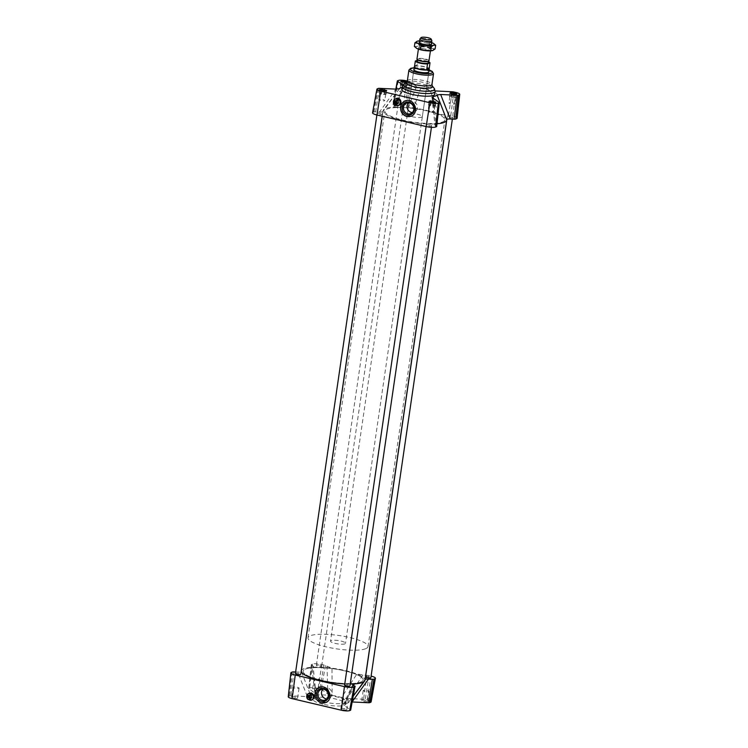 <?xml version="1.0" encoding="UTF-8"?>
<svg xmlns="http://www.w3.org/2000/svg" width="748" height="748" viewBox="0 0 748 748"><rect width="100%" height="100%" fill="white"/><g stroke="black" fill="none" stroke-linecap="round" stroke-linejoin="round"><path stroke-width="0.56" stroke-dasharray="3.74 2.81" d="M396.113 100.522A1.823 1.655 -111.6 0 0 395.757 103.561A1.823 1.655 -111.6 0 0 397.45 103.907M393.99 101.962L397.235 102.728M394.523 104.711L398.609 105.403M398.983 105.253L397.123 105.384L395.383 104.365C393.738 101.906 394.074 99.933 396.384 98.456M309.373 695.116A1.823 1.655 -111.6 0 0 309.018 698.165A1.823 1.655 -111.6 0 0 310.71 698.501M307.241 696.566L310.495 697.332M307.783 699.305L311.869 700.006M312.327 699.819L308.718 698.931C307.063 696.631 307.278 694.714 309.345 693.181M365.538 676.828A2.702 0.598 -171.7 0 1 369.26 676.8A2.702 0.598 -171.7 0 1 370.886 677.604M450.969 116.725A2.702 0.598 8.3 0 0 447.248 116.753A2.702 0.598 8.3 0 0 449.838 117.745A2.702 0.598 8.3 0 0 452.596 117.539A2.702 0.598 8.3 0 0 450.969 116.725M295.404 673.546A2.702 0.598 -171.7 0 1 299.125 673.527A2.702 0.598 -171.7 0 1 300.752 674.331M380.835 113.453A2.702 0.598 8.3 0 0 377.114 113.481A2.702 0.598 8.3 0 0 379.694 114.463A2.702 0.598 8.3 0 0 382.462 114.257A2.702 0.598 8.3 0 0 380.835 113.453M320.069 665.224A2.702 0.598 -171.7 0 1 321.696 666.029A2.702 0.598 -171.7 0 1 318.938 666.234A2.702 0.598 -171.7 0 1 316.357 665.243A2.702 0.598 -171.7 0 1 320.069 665.224M401.779 105.15A2.702 0.598 8.3 0 0 398.058 105.178A2.702 0.598 8.3 0 0 400.648 106.16A2.702 0.598 8.3 0 0 403.406 105.954A2.702 0.598 8.3 0 0 401.779 105.15M344.594 685.131A2.702 0.598 -171.7 0 1 348.316 685.103A2.702 0.598 -171.7 0 1 349.942 685.907M430.025 125.028A2.702 0.598 8.3 0 0 426.304 125.056A2.702 0.598 8.3 0 0 428.885 126.047A2.702 0.598 8.3 0 0 431.643 125.842A2.702 0.598 8.3 0 0 430.025 125.028M301.322 670.937A32.155 7.181 -171.7 0 1 311.944 667.235A32.155 7.181 -171.7 0 1 331.981 668.17A32.155 7.181 -171.7 0 1 356.899 674.032A32.155 7.181 -171.7 0 1 364.959 679.717A32.155 7.181 -171.7 0 1 364.968 680.222M350.214 684.065A32.155 7.181 -171.7 0 1 344.772 683.934M446.668 119.643A32.155 7.181 8.3 0 0 438.599 113.967A32.155 7.181 8.3 0 0 413.681 108.095A32.155 7.181 8.3 0 0 393.644 107.16A32.155 7.181 8.3 0 0 383.397 110.031A32.155 7.181 8.3 0 0 383.032 110.863A32.155 7.181 8.3 0 0 383.041 111.368A32.155 7.181 8.3 0 0 402.377 120.447A32.155 7.181 8.3 0 0 436.056 123.85A32.155 7.181 8.3 0 0 436.991 123.785M315.319 667.599A30.341 6.769 8.3 0 0 303.127 671.199A30.341 6.769 8.3 0 0 332.168 682.279A30.341 6.769 8.3 0 0 363.163 679.96A30.341 6.769 8.3 0 0 347.119 671.461A30.341 6.769 8.3 0 0 315.319 667.599M397.02 107.534A30.341 6.769 -171.7 0 1 428.828 111.387A30.341 6.769 -171.7 0 1 444.873 119.886A30.341 6.769 -171.7 0 1 413.878 122.204A30.341 6.769 -171.7 0 1 384.837 111.125A30.341 6.769 -171.7 0 1 397.02 107.534M432.484 97.717L434.925 125.056L436.477 126.15A3.029 0.673 -171.7 0 1 436.692 126.459M407.305 81.018L408.67 81.345A2.179 0.486 -171.7 0 1 409.829 81.775L416.496 86.469L420.787 87.871A19.111 4.264 -171.7 0 1 430.119 90.069L435.673 90.975L444.602 115.052L448.454 115.229A3.029 0.673 -171.7 0 1 450.754 115.557L452.746 116.024A7.284 1.627 -171.7 0 1 457.131 118.184M402.097 87.338A19.111 4.264 -171.7 0 1 403.527 87.067L394.776 105.954L393.224 104.86A3.029 0.673 -171.7 0 1 393.009 104.542A3.029 0.673 -171.7 0 1 393.252 104.337L394.103 104A7.284 1.627 -171.7 0 1 403.555 104.44L405.547 104.916A3.029 0.673 -171.7 0 1 407.155 105.505L408.707 106.599L416.496 86.469M403.527 87.067L393.644 107.16C395.262 106.992 395.645 106.59 394.776 105.954L395.196 106.655L404.565 86.609L402.91 85.029M372.579 112.798A7.284 1.627 -171.7 0 1 373.149 112.303L374 111.966A3.029 0.673 -171.7 0 1 375.646 111.826L379.498 112.013L395.973 89.124M411.914 116.669A7.583 1.692 8.3 0 0 422.358 116.604A7.583 1.692 8.3 0 0 415.093 113.827A7.583 1.692 8.3 0 0 407.351 114.407A7.583 1.692 8.3 0 0 411.914 116.669M444.602 115.052L438.599 113.967L430.119 90.069M420.787 87.871L413.681 108.095L408.707 106.599M433.316 98.306L436.056 123.85C434.438 124.018 434.064 124.43 434.925 125.056L432.026 97.156M399.554 88.638L383.032 111.368L399.535 88.666M383.041 111.368C382.911 111.891 381.723 112.107 379.498 112.013M406.884 81.906L407.632 82.243L405.818 82.729M401.798 89.395A16.69 3.721 -171.7 0 1 418.852 88.114A16.69 3.721 -171.7 0 1 434.822 94.211M407.351 114.407L413.878 69.639A7.583 1.692 -171.7 0 1 421.629 69.059A7.583 1.692 -171.7 0 1 428.885 71.827L422.358 116.604M295.638 671.985L297.788 672.078C300.023 672.172 301.201 671.956 301.332 671.442L310.925 696.117A19.111 4.264 -171.7 0 1 314.908 694.546L311.944 667.235C313.562 667.066 313.936 666.655 313.075 666.019L311.523 664.935A3.029 0.673 -171.7 0 1 311.308 664.626A3.029 0.673 -171.7 0 1 311.542 664.411L312.393 664.074A7.284 1.627 -171.7 0 1 321.846 664.514L323.847 664.981A3.029 0.673 -171.7 0 1 325.455 665.58L331.981 668.17L332.159 695.35A19.111 4.264 -171.7 0 1 341.499 697.547L356.899 674.032L365.688 675.257M316.741 688.871A3.029 0.673 8.3 0 0 312.561 688.899A3.029 0.673 8.3 0 0 315.469 690.011A3.029 0.673 8.3 0 0 318.573 689.778A3.029 0.673 8.3 0 0 316.741 688.871M344.987 708.758A3.029 0.673 8.3 0 0 340.808 708.786A3.029 0.673 8.3 0 0 343.715 709.889A3.029 0.673 8.3 0 0 346.81 709.665A3.029 0.673 8.3 0 0 344.987 708.758M295.797 697.173A3.029 0.673 8.3 0 0 291.617 697.201A3.029 0.673 8.3 0 0 294.525 698.314A3.029 0.673 8.3 0 0 297.62 698.08A3.029 0.673 8.3 0 0 295.797 697.173M365.931 700.455A3.029 0.673 8.3 0 0 361.752 700.483A3.029 0.673 8.3 0 0 364.659 701.587A3.029 0.673 8.3 0 0 367.754 701.353A3.029 0.673 8.3 0 0 365.931 700.455M323.22 701.848A16.69 3.721 8.3 0 0 346.202 701.689A16.69 3.721 8.3 0 0 330.223 695.593A16.69 3.721 8.3 0 0 313.178 696.874A16.69 3.721 8.3 0 0 323.22 701.848M362.892 675.126L347.053 698.454L341.499 697.547M347.053 698.454L363.603 699.23A2.179 0.486 -171.7 0 1 365.258 699.464L367.249 699.932A6.423 1.431 -171.7 0 1 371.111 701.858M353.224 685.131L344.473 704.018A19.111 4.264 -171.7 0 0 348.39 702.531A19.111 4.264 -171.7 0 0 348.446 702.437L365.005 679.549L348.446 702.437L352.028 701.961M354.776 686.225L350.522 709.889L343.856 705.196L343.435 704.476L352.804 684.429M288.261 696.725A6.423 1.431 -171.7 0 1 288.775 696.266L289.616 695.93A2.179 0.486 -171.7 0 1 290.794 695.827L307.353 696.603L297.788 672.078M310.925 696.117L307.353 696.603M311.523 664.935L308.849 688.674L315.974 693.929L313.075 666.019L315.516 693.368L314.908 694.546M308.849 688.674A2.179 0.486 -171.7 0 1 308.7 688.45A2.179 0.486 -171.7 0 1 308.868 688.3L309.719 687.964A6.423 1.431 -171.7 0 1 318.059 688.347L320.051 688.824A2.179 0.486 -171.7 0 1 321.21 689.245L327.876 693.938L327.007 666.674M332.159 695.35L327.876 693.938M344.473 704.018L353.636 685.43M365.772 675.257L366.744 675.304A3.029 0.673 -171.7 0 1 369.045 675.631L371.036 676.099A7.284 1.627 -171.7 0 1 371.101 676.117M322.958 689.198A5.647 5.124 68.4 0 1 324.604 688.095A5.647 5.124 68.4 0 1 331.448 691.451A5.647 5.124 68.4 0 1 328.765 698.585A5.647 5.124 68.4 0 1 326.811 698.913M319.546 687.365A8.191 7.443 68.4 0 1 319.658 687.309A8.191 7.443 68.4 0 1 329.597 692.181A8.191 7.443 68.4 0 1 325.698 702.54A8.191 7.443 68.4 0 1 325.67 702.55L325.698 702.54M408.502 102.794A5.647 5.124 68.4 0 1 410.147 101.691A5.647 5.124 68.4 0 1 416.991 105.047A5.647 5.124 68.4 0 1 414.308 112.181A5.647 5.124 68.4 0 1 412.354 112.509M405.182 100.915A8.191 7.443 68.4 0 1 405.21 100.905A8.191 7.443 68.4 0 1 415.149 105.777A8.191 7.443 68.4 0 1 411.25 116.136A8.191 7.443 68.4 0 1 411.129 116.183M322.874 704.186A16.69 3.721 -171.7 0 1 312.842 699.212A16.69 3.721 -171.7 0 1 329.887 697.931A16.69 3.721 -171.7 0 1 345.856 704.027A16.69 3.721 -171.7 0 1 322.874 704.186M450.1 96.305L452.503 96.221A3.029 0.673 -171.7 0 1 455.27 96.875A3.029 0.673 -171.7 0 1 455.869 97.39A3.029 0.673 -171.7 0 1 455.626 97.605A3.029 0.673 -171.7 0 1 453.232 97.679A3.029 0.673 -171.7 0 1 450.464 97.034A3.029 0.673 -171.7 0 1 449.866 96.52A3.029 0.673 -171.7 0 1 450.1 96.305A3.029 0.673 -171.7 0 1 452.503 96.221L456.308 97.334L454.952 97.876L451.512 97.492L449.426 96.576L450.1 96.305M451.138 93.594L450.782 96.034M449.931 93.061L449.426 96.576M385.136 93.594L386.174 94.061L385.491 94.323A3.029 0.673 -171.7 0 1 383.098 94.407A3.029 0.673 -171.7 0 1 380.33 93.752A3.029 0.673 -171.7 0 1 379.732 93.238A3.029 0.673 -171.7 0 1 379.965 93.023A3.029 0.673 -171.7 0 1 382.368 92.948A3.029 0.673 -171.7 0 1 385.136 93.594A3.029 0.673 -171.7 0 1 385.734 94.117A3.029 0.673 -171.7 0 1 385.491 94.323L381.368 94.211L379.292 93.294L380.648 92.752L385.136 93.594M386.688 90.545L386.174 94.061M384.407 90.985L384.089 93.135M434.317 105.178L435.364 105.636L434.682 105.907A3.029 0.673 -171.7 0 1 432.279 105.982A3.029 0.673 -171.7 0 1 429.52 105.337A3.029 0.673 -171.7 0 1 428.922 104.823A3.029 0.673 -171.7 0 1 429.156 104.608A3.029 0.673 -171.7 0 1 431.559 104.524A3.029 0.673 -171.7 0 1 434.317 105.178A3.029 0.673 -171.7 0 1 434.925 105.692A3.029 0.673 -171.7 0 1 434.682 105.907L430.558 105.795L428.473 104.879L429.838 104.337L434.317 105.178M435.878 102.13L435.364 105.636M433.597 102.56L433.279 104.72M401.274 85.45L400.236 84.992L400.909 84.72A3.029 0.673 -171.7 0 1 403.312 84.646A3.029 0.673 -171.7 0 1 406.08 85.291A3.029 0.673 -171.7 0 1 406.678 85.814A3.029 0.673 -171.7 0 1 406.445 86.02A3.029 0.673 -171.7 0 1 404.042 86.104A3.029 0.673 -171.7 0 1 401.274 85.45A3.029 0.673 -171.7 0 1 400.676 84.935A3.029 0.673 -171.7 0 1 400.909 84.72L405.033 84.833L407.118 85.758L405.762 86.291L401.274 85.45M400.75 81.476L400.236 84.992M402.826 82.402L402.321 85.908M454.541 94.257L454.223 96.417M452.016 93.977L451.512 97.492M456.822 93.827L456.308 97.334M455.467 94.36L454.952 97.876M381.003 90.312L380.648 92.752M385.323 91.088L384.818 94.594M379.797 89.779L379.292 93.294M381.882 90.704L381.368 94.211M430.194 101.896L429.838 104.337M434.513 102.663L434.008 106.179M428.987 101.363L428.473 104.879M431.072 102.289L430.558 105.795M401.947 82.009L401.592 84.449M406.276 82.785L405.762 86.291M405.351 82.682L405.033 84.833M407.632 82.243L407.118 85.758M453.101 102.925A3.029 0.673 -171.7 0 1 454.924 103.832A3.029 0.673 -171.7 0 1 452.288 104.122A3.029 0.673 -171.7 0 1 448.922 102.953A3.029 0.673 -171.7 0 1 453.101 102.925M382.967 99.643A3.029 0.673 -171.7 0 1 384.79 100.55A3.029 0.673 -171.7 0 1 382.153 100.84A3.029 0.673 -171.7 0 1 378.787 99.671A3.029 0.673 -171.7 0 1 382.967 99.643M432.157 111.228A3.029 0.673 -171.7 0 1 433.98 112.135A3.029 0.673 -171.7 0 1 431.344 112.424A3.029 0.673 -171.7 0 1 427.978 111.256A3.029 0.673 -171.7 0 1 432.157 111.228M403.911 91.34A3.029 0.673 -171.7 0 1 405.743 92.247A3.029 0.673 -171.7 0 1 403.097 92.537A3.029 0.673 -171.7 0 1 399.731 91.368A3.029 0.673 -171.7 0 1 403.911 91.34M367.39 690.507A3.029 0.673 -171.7 0 1 369.213 691.404A3.029 0.673 -171.7 0 1 366.109 691.638A3.029 0.673 -171.7 0 1 363.21 690.535A3.029 0.673 -171.7 0 1 367.39 690.507M297.246 687.225A3.029 0.673 -171.7 0 1 299.078 688.132A3.029 0.673 -171.7 0 1 295.974 688.366A3.029 0.673 -171.7 0 1 293.076 687.253A3.029 0.673 -171.7 0 1 297.246 687.225M346.436 698.81A3.029 0.673 -171.7 0 1 348.269 699.707A3.029 0.673 -171.7 0 1 345.165 699.941A3.029 0.673 -171.7 0 1 342.257 698.838A3.029 0.673 -171.7 0 1 346.436 698.81M318.199 678.922A3.029 0.673 -171.7 0 1 320.022 679.829A3.029 0.673 -171.7 0 1 316.918 680.063A3.029 0.673 -171.7 0 1 314.02 678.95A3.029 0.673 -171.7 0 1 318.199 678.922M395.767 101.915A1.823 1.655 68.4 0 1 398.983 101.345A1.823 1.655 68.4 0 1 398.114 103.645A1.823 1.655 68.4 0 1 395.767 101.915M396.001 101.822L397.403 103.617L398.338 103.551C399.89 101.635 399.46 100.494 397.038 100.157L396.001 101.822M309.027 696.519A1.823 1.655 68.4 0 1 312.234 695.939A1.823 1.655 68.4 0 1 311.374 698.249A1.823 1.655 68.4 0 1 309.027 696.519M309.27 696.425L310.71 698.202L311.636 698.136C313.132 696.238 312.673 695.116 310.252 694.77L309.27 696.425M431.839 40.701A6.068 1.356 8.3 0 0 426.061 38.672A6.068 1.356 8.3 0 0 419.937 38.961M428.959 60.822A6.068 1.356 8.3 0 0 424.238 58.783A6.068 1.356 8.3 0 0 417.412 58.653A6.068 1.356 8.3 0 0 416.954 59.073M417.59 59.812A5.61 1.253 -171.7 0 1 417.365 59.391A5.61 1.253 -171.7 0 1 423.106 58.961A5.61 1.253 -171.7 0 1 428.473 61.009A5.61 1.253 -171.7 0 1 428.052 61.401M414.598 65.983L417.085 65.001L417.814 60.027L417.244 60.261M414.598 66.011L417.085 65.001M417.814 60.027A7.433 1.655 -171.7 0 1 428.38 61.691M414.457 66.74A7.433 1.655 -171.7 0 1 414.551 66.525A7.433 1.655 -171.7 0 1 422.05 66.17A7.433 1.655 -171.7 0 1 429.137 68.657A7.433 1.655 -171.7 0 1 429.165 68.881M417.113 61.149A5.61 1.253 -171.7 0 1 422.844 60.719A5.61 1.253 -171.7 0 1 428.221 62.767M414.467 66.656A7.583 1.692 -171.7 0 1 422.022 66.385A7.583 1.692 -171.7 0 1 429.174 68.797M344.94 643.841A7.583 1.692 -171.7 0 1 336.422 643.673A7.583 1.692 -171.7 0 1 330.513 641.12A7.583 1.692 -171.7 0 1 338.255 640.54A7.583 1.692 -171.7 0 1 345.52 643.317A7.583 1.692 -171.7 0 1 344.94 643.841M365.725 648.694A30.341 6.769 -171.7 0 1 331.635 648.02A30.341 6.769 -171.7 0 1 307.998 637.838A30.341 6.769 -171.7 0 1 338.994 635.52A30.341 6.769 -171.7 0 1 368.035 646.599A30.341 6.769 -171.7 0 1 365.725 648.694M360.863 682.054A30.341 6.769 -171.7 0 1 326.764 681.381A30.341 6.769 -171.7 0 1 303.127 671.199A30.341 6.769 -171.7 0 1 334.122 668.88A30.341 6.769 -171.7 0 1 363.163 679.96A30.341 6.769 -171.7 0 1 360.863 682.054M422.461 48.564A5.46 1.216 8.3 0 0 430.137 48.555A5.46 1.216 8.3 0 0 430.035 48.255A5.46 1.216 8.3 0 0 427.005 46.965A5.46 1.216 8.3 0 0 419.516 46.722A5.46 1.216 8.3 0 0 419.329 46.974A5.46 1.216 8.3 0 0 422.461 48.564M422.04 49.415A6.218 1.384 -171.7 0 1 418.684 47.311A6.218 1.384 -171.7 0 1 424.827 47.124A6.218 1.384 -171.7 0 1 430.661 49.059A6.218 1.384 -171.7 0 1 428.445 50.125A6.218 1.384 -171.7 0 1 422.04 49.415M427.547 43.272A5.46 1.216 8.3 0 0 419.871 43.281A5.46 1.216 8.3 0 0 419.946 43.534A5.46 1.216 8.3 0 0 425.098 45.273A5.46 1.216 8.3 0 0 430.53 45.086A5.46 1.216 8.3 0 0 430.68 44.861A5.46 1.216 8.3 0 0 427.547 43.272M416.159 48.022A9.098 2.029 -171.7 0 1 416.449 46.498A9.098 2.029 -171.7 0 1 423.817 46.339A9.098 2.029 -171.7 0 1 431.998 48.33A9.098 2.029 -171.7 0 1 432.802 50.49M419.441 42.047A6.218 1.384 -171.7 0 1 427.987 42.318A6.218 1.384 -171.7 0 1 431.446 43.805M431.624 42.608A9.098 2.029 8.3 0 0 424.584 41.075L433.868 43.702M417.225 41.234L424.584 41.075A9.098 2.029 8.3 0 0 419.609 40.85M435.102 48.938L431.998 48.33L429.118 46.17L423.817 46.339L418.749 44.945L416.449 46.498L414.383 46.488M418.749 44.945L419.291 41.243M429.118 46.17L429.651 42.468M436.477 126.15L439.151 102.411M452.746 116.024L455.869 92.453M450.754 115.557L453.877 91.985M448.454 115.229L452.231 91.752M407.155 105.505L409.829 81.775M405.547 104.916L408.67 81.345M403.555 104.44L406.678 80.877M394.103 104L398.338 80.485M393.252 104.337L397.487 80.821M393.224 104.86L396.047 89.124M375.646 111.826L379.423 88.348M374 111.966L378.245 88.451M373.149 112.303L377.394 88.788M402.181 86.759A16.69 3.721 -171.7 0 1 419.235 85.487A16.69 3.721 -171.7 0 1 435.205 91.583M403.901 84.085A15.801 3.525 -171.7 0 1 419.506 83.608A15.801 3.525 -171.7 0 1 434.326 88.526M406.603 82.168A13.324 2.973 -171.7 0 1 419.778 81.775A13.324 2.973 -171.7 0 1 432.279 85.917M407.342 80.849A12.436 2.777 -171.7 0 1 420.049 79.905A12.436 2.777 -171.7 0 1 431.951 84.449M408.904 70.106A12.436 2.777 -171.7 0 1 421.61 69.162A12.436 2.777 -171.7 0 1 433.522 73.697M414.149 67.816A11.229 2.506 -171.7 0 1 429.156 70.003M371.036 676.099L367.249 699.932M369.045 675.631L365.258 699.464M366.744 675.304L363.603 699.23M323.847 664.981L320.051 688.824M325.455 665.58L321.21 689.245M321.846 664.514L318.059 688.347M312.393 664.074L309.719 687.964M311.542 664.411L308.868 688.3M292.3 672.041L289.616 695.93M293.936 671.9L290.794 695.827M291.449 672.377L288.775 696.266M452.362 119.1L452.596 117.539M446.874 119.334L447.248 116.753M382.172 116.211L382.462 114.257M376.899 114.968L377.114 113.481M321.696 666.029L403.406 105.954M316.357 665.243L398.058 105.178M431.428 127.328L431.643 125.842M426.089 126.552L426.304 125.056M382.247 116.23L383.032 110.863M368.035 646.599L444.873 119.886M307.998 637.838L384.837 111.125M395.832 89.115L393.009 104.542M414.158 67.759L421.769 68.227L429.165 69.947M348.39 702.531L353.243 696.108M308.7 688.45L311.308 664.626M313.178 696.874L312.842 699.212M346.202 701.689L345.856 704.027M449.866 96.52L448.922 102.953M455.869 97.39L454.924 103.832M379.732 93.238L378.787 99.671M385.734 94.117L384.79 100.55M428.922 104.823L427.978 111.256M434.925 105.692L433.98 112.135M400.676 84.935L399.731 91.368M406.678 85.814L405.743 92.247M363.21 690.535L361.752 700.483M369.213 691.404L367.754 701.353M293.076 687.253L291.617 697.201M299.078 688.132L297.62 698.08M342.257 698.838L340.808 708.786M348.269 699.707L346.81 709.665M314.02 678.95L312.561 688.899M320.022 679.829L318.573 689.778M410.708 113.603L414.308 112.181M406.547 103.112L410.147 101.691M325.156 700.016L328.765 698.585M321.004 689.525L324.604 688.095M399.488 88.713L383.397 110.031M419.946 43.534L419.329 42.627L418.403 49.116M431.353 44.403L430.418 50.873M413.878 69.639L330.513 641.12M428.885 71.827L345.52 643.317M419.516 46.722L418.684 47.311M430.035 48.255L430.661 49.059M430.137 48.555L430.68 44.861M419.329 46.974L419.871 43.281M430.53 45.086L431.39 44.384"/><path stroke-width="1.12" d="M396.898 103.523L393.644 102.757A1.823 1.655 -111.6 0 0 396.898 103.523L397.132 103.43A1.823 1.655 -111.6 0 0 397.235 102.728L397.001 102.822A1.823 1.655 -111.6 0 0 393.747 102.055L397.001 102.822M395.991 104.486L397.45 103.907A1.823 1.655 -111.6 0 0 396.113 100.522L394.654 101.102M393.944 102.102A1.823 1.655 -111.6 0 0 393.887 102.663L393.644 102.757M397.132 103.43L393.887 102.663M399.039 99.718L395.374 98.858A3.637 3.31 -111.6 0 0 394.523 104.711L398.188 105.571A3.637 3.31 -111.6 0 0 399.039 99.718L395.374 98.858M399.469 99.549A3.637 3.31 -111.6 0 0 395.87 98.661L396.384 98.456C400.311 96.707 403.032 103.841 398.983 105.253L398.544 105.431M395.346 104.898A3.637 3.31 -111.6 0 0 398.142 105.562M306.904 697.36A1.823 1.655 -111.6 0 0 310.158 698.127L307.138 697.267A1.823 1.655 -111.6 0 1 307.204 696.706M309.251 699.081L310.71 698.501A1.823 1.655 -111.6 0 0 309.373 695.116L307.914 695.696A1.823 1.655 -111.6 0 0 307.007 696.659L310.261 697.426A1.823 1.655 -111.6 0 0 307.914 695.696M310.158 698.127L310.392 698.034A1.823 1.655 -111.6 0 0 310.495 697.332L310.261 697.426M310.392 698.034L307.138 697.267M312.299 694.322L308.634 693.452A3.637 3.31 -111.6 0 0 307.783 699.305L311.449 700.175A3.637 3.31 -111.6 0 0 312.299 694.322L308.634 693.452M309.345 693.181L311.402 692.966C314.815 695.042 315.123 697.332 312.327 699.819L311.804 700.025M312.72 694.153A3.637 3.31 -111.6 0 0 309.055 693.284M308.606 699.502A3.637 3.31 -111.6 0 0 311.392 700.156M452.362 119.1L370.886 677.604A2.702 0.598 -171.7 0 1 368.128 677.81A2.702 0.598 -171.7 0 1 365.538 676.828L446.874 119.334M382.172 116.211L300.752 674.331A2.702 0.598 -171.7 0 1 297.994 674.537A2.702 0.598 -171.7 0 1 295.404 673.546L376.899 114.968M431.428 127.328L349.942 685.907A2.702 0.598 -171.7 0 1 347.184 686.112A2.702 0.598 -171.7 0 1 344.594 685.131L426.089 126.552M344.772 683.934A32.155 7.181 -171.7 0 1 301.332 671.442A32.155 7.181 -171.7 0 1 301.322 670.937L382.247 116.23M436.991 123.785A32.155 7.181 8.3 0 0 446.678 120.148L364.968 680.222A32.155 7.181 -171.7 0 1 364.603 681.054A32.155 7.181 -171.7 0 1 354.356 683.924A32.155 7.181 -171.7 0 1 350.214 684.065M446.678 120.148A32.155 7.181 8.3 0 0 446.668 119.643C446.799 119.119 447.977 118.913 450.212 119.007L440.647 94.482L437.075 94.968A19.111 4.264 -171.7 0 1 433.092 96.539L432.484 97.717L439.151 102.411A2.179 0.486 -171.7 0 1 439.3 102.635A2.179 0.486 -171.7 0 1 439.132 102.785L438.281 103.121A6.423 1.431 -171.7 0 1 429.941 102.738L380.751 91.153A6.423 1.431 -171.7 0 1 376.889 89.227A6.423 1.431 -171.7 0 1 377.394 88.788L378.245 88.451A2.179 0.486 -171.7 0 1 379.423 88.348L395.973 89.124L399.554 88.638A19.111 4.264 -171.7 0 1 399.61 88.554A19.111 4.264 -171.7 0 1 402.097 87.338M439.3 102.635L436.692 126.459A3.029 0.673 -171.7 0 1 436.458 126.674L435.607 127.01A7.284 1.627 -171.7 0 1 426.154 126.571L376.964 114.986A7.284 1.627 -171.7 0 1 372.579 112.798L376.889 89.227M435.243 90.957L452.231 91.752A2.179 0.486 -171.7 0 1 453.877 91.985L455.869 92.453A6.423 1.431 -171.7 0 1 459.74 94.36A6.423 1.431 -171.7 0 1 459.225 94.818L458.384 95.155A2.179 0.486 -171.7 0 1 457.206 95.258L440.647 94.482M459.74 94.36L457.131 118.184A7.284 1.627 -171.7 0 1 456.551 118.708L455.7 119.044A3.029 0.673 -171.7 0 1 454.064 119.184L450.212 119.007M402.91 85.029L397.478 81.195A2.179 0.486 -171.7 0 1 397.319 80.971A2.179 0.486 -171.7 0 1 397.487 80.821L398.338 80.485A6.423 1.431 -171.7 0 1 406.678 80.877L407.305 81.018M405.818 82.729L400.75 81.476L402.106 80.943L406.884 81.906M430.352 100.83L435.878 102.13L434.513 102.663L431.072 102.289L428.987 101.363L430.352 100.83L430.194 101.896M381.162 89.246L386.688 90.545L385.323 91.088L381.882 90.704L379.797 89.779L381.162 89.246L381.003 90.312M452.016 93.977L449.931 93.061L451.296 92.518L456.822 93.827L455.467 94.36L452.016 93.977M432.026 97.193L432.484 97.717M401.798 89.395L401.798 89.395A16.69 3.721 -171.7 0 0 411.839 94.37A16.69 3.721 -171.7 0 0 434.822 94.211L435.205 91.583A16.69 3.721 -171.7 0 1 412.223 91.733A16.69 3.721 -171.7 0 1 402.181 86.759L401.798 89.395M429.174 68.797A7.583 1.692 -171.7 0 1 429.249 68.928A7.583 1.692 -171.7 0 1 429.277 69.153L428.885 71.827A7.583 1.692 -171.7 0 1 418.441 71.902A7.583 1.692 -171.7 0 1 413.878 69.639L414.27 66.965A7.583 1.692 -171.7 0 1 414.364 66.759A7.583 1.692 -171.7 0 1 414.467 66.656M371.101 676.117A7.284 1.627 -171.7 0 1 375.421 678.277L371.111 701.858A6.423 1.431 -171.7 0 1 370.606 702.297L369.755 702.634A2.179 0.486 -171.7 0 1 368.577 702.737L352.168 701.97M353.636 685.43L354.356 683.924C352.738 684.093 352.355 684.495 353.224 685.131L354.776 686.225A3.029 0.673 -171.7 0 1 354.991 686.542L350.681 710.114A2.179 0.486 -171.7 0 1 350.513 710.263L349.662 710.6A6.423 1.431 -171.7 0 1 341.322 710.207L292.131 698.632A6.423 1.431 -171.7 0 1 288.261 696.725L290.869 672.901A7.284 1.627 -171.7 0 1 291.449 672.377L292.3 672.041A3.029 0.673 -171.7 0 1 293.936 671.9L295.638 671.985M354.991 686.542A3.029 0.673 -171.7 0 1 354.748 686.748L353.898 687.085A7.284 1.627 -171.7 0 1 344.445 686.636L295.254 675.061A7.284 1.627 -171.7 0 1 290.869 672.901M375.421 678.277A7.284 1.627 -171.7 0 1 374.851 678.782L374 679.119A3.029 0.673 -171.7 0 1 372.354 679.259L368.502 679.072C366.277 678.978 365.099 679.193 364.959 679.717M352.804 684.429L353.224 685.131M326.811 698.913A5.647 5.124 68.4 0 1 321.537 692.134A5.647 5.124 68.4 0 1 322.958 689.198M325.651 702.559L321.49 702.84C317.03 701.297 314.889 698.099 315.076 693.228C315.534 690.413 316.984 688.478 319.424 687.403C328.082 683.55 334.608 699.436 325.651 702.559A8.191 7.443 68.4 0 1 318.059 700.988A8.191 7.443 68.4 0 1 315.217 693.172A8.191 7.443 68.4 0 1 319.546 687.365M412.354 112.509A5.647 5.124 68.4 0 1 407.09 105.72A5.647 5.124 68.4 0 1 408.502 102.794M406.819 116.52C402.377 114.977 400.311 111.742 400.619 106.824C401.162 103.972 402.676 102.008 405.154 100.924C413.981 96.997 420.114 113.042 411.007 116.23L406.819 116.52M411.129 116.183A8.191 7.443 68.4 0 1 403.574 114.547A8.191 7.443 68.4 0 1 400.769 106.758A8.191 7.443 68.4 0 1 405.182 100.915M451.296 92.518L451.138 93.594M384.603 89.629L384.407 90.985M433.793 101.204L433.597 102.56M454.737 92.902L454.541 94.257M402.106 80.943L401.947 82.009M405.547 81.326L405.351 82.682M403.49 107.151A5.647 5.124 68.4 0 1 406.547 103.112A5.647 5.124 68.4 0 1 411.802 104.178A5.647 5.124 68.4 0 1 413.766 109.573A5.647 5.124 68.4 0 1 410.708 113.603A5.647 5.124 68.4 0 1 405.453 112.546A5.647 5.124 68.4 0 1 403.49 107.151M414.308 109.947A6.676 6.068 -111.6 0 0 406.005 102.233A6.676 6.068 -111.6 0 0 404.378 113.378A6.676 6.068 -111.6 0 0 414.308 109.947M317.937 693.555A5.647 5.124 68.4 0 1 321.004 689.525A5.647 5.124 68.4 0 1 326.25 690.582A5.647 5.124 68.4 0 1 328.222 695.977A5.647 5.124 68.4 0 1 325.156 700.016A5.647 5.124 68.4 0 1 319.91 698.95A5.647 5.124 68.4 0 1 317.937 693.555M328.755 696.36A6.676 6.068 -111.6 0 0 320.453 688.637A6.676 6.068 -111.6 0 0 318.826 699.782A6.676 6.068 -111.6 0 0 328.755 696.36M437.075 94.968L446.668 119.643M433.316 98.306L433.092 96.539M430.82 39.653A5.189 1.159 -171.7 0 1 424.658 39.476A5.189 1.159 -171.7 0 1 421.012 37.652A5.189 1.159 -171.7 0 1 426.248 37.4A5.189 1.159 -171.7 0 1 431.194 39.139A5.189 1.159 -171.7 0 1 430.82 39.653M421.012 37.652L419.937 38.961A6.068 1.356 8.3 0 0 419.862 39.13A6.068 1.356 8.3 0 0 424.593 41.168A6.068 1.356 8.3 0 0 431.409 41.308A6.068 1.356 8.3 0 0 431.867 40.888A6.068 1.356 8.3 0 0 431.839 40.701L431.194 39.139M418.403 49.116L416.954 59.073A6.068 1.356 8.3 0 0 417.365 59.672A6.068 1.356 8.3 0 0 422.76 61.289A6.068 1.356 8.3 0 0 428.389 61.28A6.068 1.356 8.3 0 0 428.501 61.243A6.068 1.356 8.3 0 0 428.959 60.822L430.418 50.873M428.052 61.401A5.61 1.253 -171.7 0 1 427.95 61.439A5.61 1.253 -171.7 0 1 422.742 61.439A5.61 1.253 -171.7 0 1 417.749 59.952A5.61 1.253 -171.7 0 1 417.59 59.812M417.244 60.261L415.318 61.037L414.598 65.983M429.287 67.844L428.669 68.938L426.79 68.863L429.287 67.844L430.007 62.869L427.51 63.889A7.433 1.655 -171.7 0 1 419.834 63.113A7.433 1.655 -171.7 0 1 415.318 61.037M426.79 68.863L427.51 63.889M428.38 61.691A7.433 1.655 -171.7 0 1 430.007 62.869M429.268 68.152L429.165 68.881A7.433 1.655 -171.7 0 1 428.604 69.396A7.433 1.655 -171.7 0 1 420.245 69.227A7.433 1.655 -171.7 0 1 414.457 66.74L414.56 66.011M428.436 61.271L428.221 62.767A5.61 1.253 -171.7 0 1 427.791 63.15A5.61 1.253 -171.7 0 1 421.489 63.028A5.61 1.253 -171.7 0 1 417.113 61.149L417.328 59.644M429.277 69.153A7.583 1.692 -171.7 0 1 428.707 69.676A7.583 1.692 -171.7 0 1 420.18 69.508A7.583 1.692 -171.7 0 1 414.27 66.965M433.868 43.702L435.645 45.235L433.569 45.226L431.269 46.778L426.201 45.385L420.909 45.553L418.029 43.393L414.916 42.795L414.383 46.488L417.262 48.657L425.434 50.649L432.802 50.49A9.098 2.029 -171.7 0 1 432.783 50.499A9.098 2.029 -171.7 0 1 425.434 50.649A9.098 2.029 -171.7 0 1 417.262 48.657A9.098 2.029 -171.7 0 1 416.243 48.087A9.098 2.029 -171.7 0 1 416.159 48.022M431.446 43.805A6.218 1.384 -171.7 0 1 431.39 44.384A6.218 1.384 -171.7 0 1 425.201 44.6A6.218 1.384 -171.7 0 1 419.329 42.627A6.218 1.384 -171.7 0 1 419.441 42.047M414.916 42.795L417.225 41.234A9.098 2.029 8.3 0 0 418.029 43.393A9.098 2.029 8.3 0 0 426.201 45.385A9.098 2.029 8.3 0 0 433.569 45.226A9.098 2.029 8.3 0 0 433.784 43.636A9.098 2.029 8.3 0 0 432.765 43.066A9.098 2.029 8.3 0 0 431.624 42.608M417.225 41.234L417.244 41.224A9.098 2.029 8.3 0 0 417.225 41.234L417.244 41.224A9.098 2.029 8.3 0 1 419.609 40.85M432.783 50.499L435.102 48.938L435.645 45.235M420.367 49.256L420.909 45.553M430.736 50.481L431.269 46.778M426.154 126.571L429.941 102.738M435.607 127.01L438.281 103.121M436.458 126.674L439.132 102.785M454.064 119.184L457.206 95.258M455.7 119.044L458.384 95.155M456.551 118.708L459.225 94.818M396.047 89.124L397.478 81.195M376.964 114.986L380.751 91.153M435.205 91.583L434.326 88.526A15.801 3.525 -171.7 0 1 428.875 91.228A15.801 3.525 -171.7 0 1 412.868 89.526A15.801 3.525 -171.7 0 1 403.901 84.085L402.181 86.759M434.326 88.526L432.279 85.917A13.324 2.973 -171.7 0 1 427.678 88.199A13.324 2.973 -171.7 0 1 414.177 86.768A13.324 2.973 -171.7 0 1 406.603 82.168L403.901 84.085M432.279 85.917L431.951 84.449A12.436 2.777 -171.7 0 1 414.822 84.561A12.436 2.777 -171.7 0 1 407.342 80.849L406.603 82.168M429.165 69.947L432.316 71.462L433.522 73.697A12.436 2.777 -171.7 0 1 416.393 73.818A12.436 2.777 -171.7 0 1 408.904 70.106L407.342 80.849M429.156 70.003A11.229 2.506 -171.7 0 1 430.624 73.416A11.229 2.506 -171.7 0 1 417.029 72.463A11.229 2.506 -171.7 0 1 414.149 67.816M353.898 687.085L349.662 710.6M344.445 686.636L341.322 710.207M354.748 686.748L350.513 710.263M374 679.119L369.755 702.634M372.354 679.259L368.577 702.737M374.851 678.782L370.606 702.297M295.254 675.061L292.131 698.632M352.028 701.961L368.502 679.072M397.319 80.971L395.832 89.115M433.522 73.697L431.951 84.449M408.904 70.106L410.746 68.292L414.158 67.759M353.243 696.108L364.603 681.054M419.862 39.13L419.348 42.655M431.867 40.888L431.353 44.403"/></g></svg>
